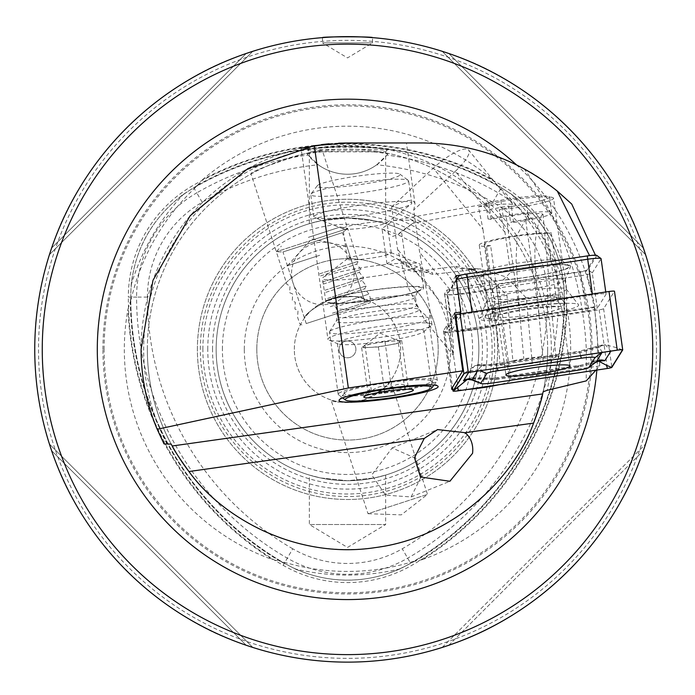 <?xml version="1.0" encoding="UTF-8"?>
<svg xmlns="http://www.w3.org/2000/svg" width="695" height="695" viewBox="0 0 695 695"><rect width="100%" height="100%" fill="white"/><g stroke="black" fill="none" stroke-linecap="round" stroke-linejoin="round"><path stroke-width="0.52" stroke-dasharray="3.48 2.61" d="M339.091 349.377A8.409 8.409 0 0 0 347.5 357.786A8.409 8.409 0 0 0 355.91 349.377A8.409 8.409 0 0 0 347.5 340.967A8.409 8.409 0 0 0 339.091 349.377A8.409 8.409 0 0 0 347.5 357.786A8.409 8.409 0 0 0 355.91 349.377A8.409 8.409 0 0 0 347.5 340.967A8.409 8.409 0 0 0 339.091 349.377M292.743 548.789A290.649 290.649 0 0 1 147.427 297.086A109.506 109.506 0 0 1 202.175 202.245A290.649 290.649 0 0 1 318.24 164.785A50.04 50.04 0 0 0 376.76 164.785A290.649 290.649 0 0 1 492.825 202.245A109.506 109.506 0 0 1 547.573 297.086A290.649 290.649 0 0 1 402.257 548.789A109.506 109.506 0 0 1 292.743 548.789L283.195 565.33L284.42 563.219L294.932 568.884C329.882 583.93 364.927 583.93 400.068 568.884L415.749 560.683A222.053 222.053 0 0 1 279.251 560.683L280.111 561.273L272.631 559.623A310.309 310.309 0 0 1 127.993 309.084A223.173 223.173 0 0 0 272.631 559.623M284.264 563.48L279.251 560.683M376.76 164.785L386.889 155.063A301.482 301.482 0 0 1 498.237 192.863A120.339 120.339 0 0 1 558.406 297.086A301.482 301.482 0 0 1 407.67 558.172A120.339 120.339 0 0 1 287.33 558.172A301.482 301.482 0 0 1 136.594 297.086L128.323 297.086A128.61 128.61 0 0 1 192.628 185.704A309.744 309.744 0 0 1 502.372 185.704A128.61 128.61 0 0 1 566.677 297.086A309.744 309.744 0 0 1 411.805 565.33A128.61 128.61 0 0 1 283.195 565.33A309.744 309.744 0 0 1 128.323 297.086L130.764 297.086A307.303 307.303 0 0 0 284.42 563.219A126.169 126.169 0 0 0 410.58 563.219L410.736 563.48M147.427 297.086L136.594 297.086A120.339 120.339 0 0 1 196.763 192.863L193.844 187.824A126.169 126.169 0 0 0 130.764 297.086L130.764 297.086A126.169 126.169 0 0 1 193.844 187.824A307.303 307.303 0 0 1 501.156 187.824A126.169 126.169 0 0 1 564.236 297.086A307.303 307.303 0 0 1 410.58 563.219A126.169 126.169 0 0 1 284.42 563.219A307.312 307.312 0 0 1 130.764 297.086L131.112 285.141C135.56 247.351 153.082 217.005 183.68 194.096L198.631 184.618L197.684 185.061L202.853 179.414A310.309 310.309 0 0 1 492.147 179.414A223.173 223.173 0 0 0 202.853 179.414M127.993 309.084L130.295 301.786L130.382 302.829A222.053 222.053 0 0 1 198.631 184.618M130.382 302.829L130.46 297.086M492.147 179.414L497.316 185.061L496.369 184.618L511.32 194.096C541.822 216.84 559.345 247.194 563.888 285.141L564.618 302.829L564.705 301.786L567.007 309.084A310.309 310.309 0 0 1 422.369 559.623L414.889 561.273L415.749 560.683M496.369 184.618A222.053 222.053 0 0 1 564.618 302.829M503.024 280.007L510.608 272.327L504.987 232.304L499.192 209.751A40.032 4.187 172 0 0 553.533 198.214L562.359 261.051A40.032 4.187 172 0 0 562.081 260.642A40.032 4.187 172 0 0 530.85 261.355A40.032 4.187 172 0 0 488.568 269.217L480.983 276.897A46.287 4.839 -8 0 1 529.486 267.115A46.287 4.839 -8 0 1 569.092 265.872A46.287 4.839 -8 0 1 569.422 266.341A46.287 4.839 -8 0 1 503.024 280.007L446.885 290.067L444.6 293.733A26.271 2.745 172 0 0 444.539 293.985A26.271 2.745 172 0 0 469.803 293.203A26.271 2.745 172 0 0 496.499 286.922L498.133 284.307L586.398 271.076L595.563 255.499L589.586 255.734L462.21 274.829M363.954 298.815C361.113 295.879 350.158 295.87 331.098 298.798C313.879 307.668 305.009 314.114 304.471 318.145C305.036 314.105 313.888 307.668 331.02 298.824C350.176 295.87 361.148 295.87 363.954 298.815L342.453 232.634L282.961 251.964L276.315 251.729L251.051 173.985C247.637 171.031 323.453 146.393 322.437 150.789C323.47 146.402 247.689 171.005 251.051 173.985M304.471 318.145L282.961 251.964L342.453 232.634L347.7 228.533L276.315 251.729L347.7 228.533L322.437 150.789M390.529 380.599L427.503 494.38L368.011 513.709L401.276 514.873L427.503 494.38L368.011 513.709L331.046 399.929C333.878 402.865 344.824 402.874 363.876 399.955C381.112 391.094 389.991 384.639 390.529 380.599C389.964 384.656 381.103 391.094 363.954 399.929C344.816 402.874 333.843 402.874 331.046 399.929M420.831 477.352L411.136 496.925L385.603 495.179L371.782 474.972L392.136 447.936L414.481 457.797M571.724 204.043C553.872 187.398 538.017 175.644 524.152 168.789C492.251 151.666 458.387 143.057 422.56 142.962L347.5 142.962A206.415 206.415 0 0 0 163.994 443.888M338.673 143.153L329.039 143.787M321.385 144.621L301.074 148.252L327.918 339.23A52.542 5.491 -8 0 1 368.784 328.049A52.542 5.491 -8 0 1 427.512 323.053L429.501 323.34L429.84 309.414L419.641 252.415L413.69 210.072L415.002 203.826L406.445 142.962L347.5 142.962M328.553 143.83L340.663 143.074M553.533 198.214A40.032 4.187 172 0 0 522.709 198.44A40.032 4.187 172 0 0 478.421 206.823L482.947 229.194L433.298 168.173A31.275 8.409 140.9 0 1 468.578 149.99L513.153 204.773C513.622 205.885 508.975 207.544 499.192 209.751M478.421 206.823C498.419 204.061 510 203.383 513.153 204.773M344.381 393.448A43.785 4.578 -8 0 1 344.555 392.944A43.785 4.578 -8 0 1 387.098 382.823A43.785 4.578 -8 0 1 430.787 380.825A43.785 4.578 -8 0 1 431.1 381.268A43.785 4.578 -8 0 1 388.375 391.893A43.785 4.578 -8 0 1 344.381 393.448L337.318 343.191A43.785 4.578 -8 0 1 380.035 332.566A43.785 4.578 -8 0 1 424.037 331.002A43.785 4.578 -8 0 1 423.472 331.889A43.785 4.578 -8 0 1 381.312 341.627A43.785 4.578 -8 0 1 338.091 343.895A43.785 4.578 -8 0 1 337.318 343.191M431.1 381.268L424.037 331.002M429.501 323.34A52.542 5.491 -8 0 1 431.977 324.608A52.542 5.491 -8 0 1 431.308 325.668A52.542 5.491 -8 0 1 380.712 337.353A52.542 5.491 -8 0 1 328.848 340.072A52.542 5.491 -8 0 1 327.918 339.23M431.977 324.608L429.84 309.414M322.48 37.626L322.48 42.882L372.52 42.882L322.48 42.882L347.5 57.911L372.52 42.882L372.52 37.626M385.656 475.067L385.656 524.516L309.344 524.516L347.5 547.443L385.656 524.516L309.344 524.516L309.344 475.067L320.525 477.934L347.483 480.732L374.492 477.925L385.656 475.067L374.492 477.925L347.5 480.732L320.525 477.934L309.344 475.067M385.656 223.686L374.492 220.819L347.5 218.022L320.525 220.819L309.344 223.686L320.525 220.819L347.483 218.022L374.492 220.819L385.656 223.686L385.656 151.84L309.344 151.84L307.989 150.476C302.916 146.376 391.98 146.367 387.011 150.476C389.739 149.025 305.383 149.017 307.989 150.476M309.344 223.686L309.344 151.84L385.656 151.84L387.011 150.476M422.369 559.623A223.173 223.173 0 0 0 567.007 309.084M102.93 349.377A244.57 244.57 0 0 1 347.5 104.806A244.57 244.57 0 0 1 592.071 349.377A244.57 244.57 0 0 1 347.5 593.947A244.57 244.57 0 0 1 102.93 349.377M660.25 349.377A312.75 312.75 0 0 1 347.5 662.126A312.75 312.75 0 0 1 34.75 349.377A312.75 312.75 0 0 1 347.5 36.627A312.75 312.75 0 0 1 660.25 349.377A312.75 312.75 0 0 0 347.5 36.627A312.75 312.75 0 0 0 34.75 349.377M147.34 349.377A200.16 200.16 0 0 1 347.5 149.216A200.16 200.16 0 0 1 543.108 391.824A200.16 200.16 0 0 0 547.66 349.377A200.16 200.16 0 0 1 542.639 393.926A200.16 200.16 0 0 0 347.5 149.216A200.16 200.16 0 0 0 171.17 444.096A200.16 200.16 0 0 1 147.34 349.377A200.16 200.16 0 0 0 172.204 445.99A200.16 200.16 0 0 1 147.34 349.377M294.333 349.377A53.168 53.168 0 0 1 347.5 296.209A53.168 53.168 0 0 1 400.668 349.377A53.168 53.168 0 0 1 347.5 402.544A53.168 53.168 0 0 1 294.333 349.377A53.168 53.168 0 0 1 347.5 296.209A53.168 53.168 0 0 1 400.668 349.377A53.168 53.168 0 0 1 347.5 402.544A53.168 53.168 0 0 1 294.333 349.377M256.803 349.377A90.698 90.698 0 0 1 347.5 258.679A90.698 90.698 0 0 1 438.197 349.377A90.698 90.698 0 0 1 347.5 440.074A90.698 90.698 0 0 1 256.803 349.377A90.698 90.698 0 0 1 347.5 258.679A90.698 90.698 0 0 1 438.197 349.377A90.698 90.698 0 0 1 347.5 440.074A90.698 90.698 0 0 1 256.803 349.377M244.292 349.377A103.207 103.207 0 0 1 347.5 246.169A103.207 103.207 0 0 1 450.707 349.377A103.207 103.207 0 0 1 347.5 452.584A103.207 103.207 0 0 1 244.292 349.377M216.145 349.377A131.355 131.355 0 0 1 347.5 218.022A131.355 131.355 0 0 1 478.855 349.377A131.355 131.355 0 0 1 347.5 480.732A131.355 131.355 0 0 1 216.145 349.377A131.355 131.355 0 0 1 347.5 218.022A131.355 131.355 0 0 1 478.855 349.377A131.355 131.355 0 0 1 347.5 480.732A131.355 131.355 0 0 1 216.145 349.377A131.355 131.355 0 0 1 347.5 218.022A131.355 131.355 0 0 1 478.855 349.377A131.355 131.355 0 0 1 347.5 480.732A131.355 131.355 0 0 1 216.145 349.377A131.355 131.355 0 0 1 347.5 218.022A131.355 131.355 0 0 1 478.855 349.377A131.355 131.355 0 0 1 347.5 480.732A131.355 131.355 0 0 1 216.145 349.377A131.355 131.355 0 0 0 347.5 480.732A131.355 131.355 0 0 0 478.855 349.377M197.38 349.377A150.12 150.12 0 0 1 347.5 199.257A150.12 150.12 0 0 1 497.62 349.377A150.12 150.12 0 0 1 347.5 499.497A150.12 150.12 0 0 1 197.38 349.377A150.12 150.12 0 0 1 347.5 199.257A150.12 150.12 0 0 1 497.62 349.377A150.12 150.12 0 0 1 347.5 499.497A150.12 150.12 0 0 1 197.38 349.377A150.12 150.12 0 0 1 347.5 199.257A150.12 150.12 0 0 1 497.62 349.377A150.12 150.12 0 0 1 347.5 499.497A150.12 150.12 0 0 1 197.38 349.377M212.531 349.377A134.969 134.969 0 0 1 347.5 214.408A134.969 134.969 0 0 1 482.469 349.377A134.969 134.969 0 0 1 347.5 484.337A134.969 134.969 0 0 1 212.531 349.377M207.762 349.377A139.738 139.738 0 0 1 347.5 209.638A139.738 139.738 0 0 1 487.238 349.377A139.738 139.738 0 0 1 347.5 489.106A139.738 139.738 0 0 1 207.762 349.377M200.342 349.377A147.158 147.158 0 0 1 347.5 202.21A147.158 147.158 0 0 1 494.658 349.377A147.158 147.158 0 0 1 347.5 496.534A147.158 147.158 0 0 1 200.342 349.377M246.212 645.273C158.347 617.099 79.777 538.529 51.604 450.664C79.777 538.529 158.347 617.099 246.212 645.273L252.815 647.445L49.432 444.062L51.604 450.664L246.212 645.273L51.604 450.664M442.185 647.445L645.568 444.062L442.185 647.445L448.788 645.273C536.653 617.099 615.223 538.529 643.396 450.664C615.223 538.529 536.653 617.099 448.788 645.273L444.678 646.645M645.568 444.062L644.769 446.555M488.568 269.217L482.947 229.194M524.152 168.789C562.212 222.348 582.94 282.544 586.328 349.377L586.215 380.903M455.79 275.785L451.837 282.127L480.983 276.897M595.919 370.2L599.776 365.848L510.903 379.166L509.73 381.051A29.399 3.075 -8 0 1 499.097 384.709M467.24 389.487A29.399 3.075 -8 0 1 452.819 389.634M599.776 365.848L594.572 307.503L595.111 306.756L503.223 320.525L502.772 321.264L594.572 307.503M502.772 321.264L510.903 379.166M595.111 306.756L586.398 271.076M498.133 284.307L503.223 320.525M449.691 329.96L452.506 325.434L446.442 326.068L443.514 330.768A29.399 3.075 172 0 0 443.445 331.046A29.399 3.075 172 0 0 471.714 330.177A29.399 3.075 172 0 0 501.59 323.149A26.271 2.745 -8 0 1 474.894 329.43A26.271 2.745 -8 0 1 449.63 330.212A26.271 2.745 -8 0 1 449.691 329.96L444.6 293.733M454.617 312.95L450.525 319.526L456.928 318.353L459.716 313.879M456.928 318.353L451.837 282.127M510.608 272.327A40.032 4.187 172 0 0 562.359 261.051M51.604 248.089C79.777 160.224 158.347 81.654 246.212 53.48C158.347 81.654 79.777 160.224 51.604 248.089L49.432 254.691L252.815 51.3L246.212 53.48L51.604 248.089L246.212 53.48M448.788 53.48C536.653 81.654 615.223 160.224 643.396 248.089C615.223 160.224 536.653 81.654 448.788 53.48L442.185 51.3L645.568 254.691L643.396 248.089L448.788 53.48L643.396 248.089M386.889 155.063L387.767 153.908C367.003 149.729 328.231 149.703 307.233 153.908L318.24 164.785M202.175 202.245L196.763 192.863A301.482 301.482 0 0 1 308.111 155.063M533.595 423.081A200.16 200.16 0 0 1 188.927 471.523A200.16 200.16 0 0 0 533.595 423.081M387.767 153.908A50.04 50.04 0 0 1 307.233 153.908M49.432 444.062L252.815 647.445M252.815 51.3L49.432 254.691M645.568 254.691L442.185 51.3M446.442 326.068L453.27 355.301L453.505 345.293L450.525 319.526M446.885 290.067L452.506 325.434M415.002 203.826C413.673 198.405 405.889 199.456 391.65 206.971L397.601 249.314L408.173 287.33L425.088 320.664L427.512 323.053M504.987 232.304L455.338 171.283A31.275 8.409 140.9 0 0 468.578 149.99M391.65 206.971L433.298 168.173M455.338 171.283L413.69 210.072M333.122 314.818L370.001 302.838L333.122 314.818M332.445 313.202L371.121 300.631L332.445 313.202M330.316 306.66L369.002 294.089L330.316 306.66M328.544 300.518L364.649 288.79L328.544 300.518M327.649 298.45L366.334 285.88L327.649 298.45M325.877 292.317L361.982 280.58L325.877 292.317M324.982 290.241L363.667 277.67L324.982 290.241M323.21 284.107L359.315 272.37L323.21 284.107M322.315 282.031L360.992 269.46L322.315 282.031M320.543 275.898L356.648 264.161L320.543 275.898M319.648 273.821L358.325 261.251L319.648 273.821M309.014 241.104L347.7 228.533L309.014 241.104M308.371 237.36L340.359 226.97L308.371 237.36M319.691 255.3L287.452 265.777L319.691 255.3M338.465 313.089L306.226 323.557L338.465 313.089M406.358 266.42L432.759 274.403L479.993 268.835L506.803 277.166L526.35 298.051L532.266 363.476L543.203 361.513L555.948 357.221L554.124 356.448C548.112 355.91 538.008 356.683 523.813 358.776L512.867 360.748L506.95 295.314L485.597 273.317L456.328 266.394L413.36 271.667L386.967 263.683L395.75 258.566L397.41 259.018L406.358 266.42L401.423 231.279L397.992 234.684L392.64 236.387L382.024 228.542L393.466 220.506A49.189 5.143 -8 0 1 410.962 220.471A49.189 5.143 -8 0 1 413.456 222.843A49.189 5.143 -8 0 1 412.865 223.234L401.423 231.279M413.36 271.667L429.823 272.205L432.533 272.814L432.759 274.403M393.466 220.506L488.889 203.366L491.139 219.385L506.195 216.684A27.522 2.876 -8 0 1 528.73 213.704L541.188 213.504L543.012 214.286L541.466 215.502A27.522 2.876 -8 0 1 525.594 219.42L510.538 222.122L508.288 206.102L412.865 223.234M528.73 213.704L517.089 235.023L516.081 260.625L519.547 311.708L523.813 358.776M543.203 361.513L538.946 314.444C537.174 282.405 529.538 242.077 541.466 215.502M386.967 263.683L382.024 228.542M488.889 203.366L485.805 202.931L500.86 200.23A36.279 3.796 -8 0 1 549.571 196.98A36.279 3.796 -8 0 1 526.428 203.835L511.372 206.537L508.288 206.102M512.867 360.748L500.131 365.04L512.337 365.77L532.266 363.476M491.139 219.385L488.055 218.951L503.111 216.249A36.279 3.796 -8 0 1 551.821 213A36.279 3.796 -8 0 1 528.678 219.855L513.622 222.556L510.538 222.122M513.622 222.556L511.372 206.537M488.055 218.951L485.805 202.931M497.75 316.008A32.274 3.371 172 0 0 497.663 316.321A32.274 3.371 172 0 0 528.704 315.356A32.274 3.371 172 0 0 561.508 307.642A32.274 3.371 172 0 0 561.586 307.338A32.274 3.371 172 0 0 530.554 308.293A32.274 3.371 172 0 0 497.75 316.008M455.034 315.904L444.791 332.349A5.004 0.521 172 0 0 444.774 332.392A5.004 0.521 172 0 0 450.238 332.149L599.168 309.831A5.004 0.521 172 0 0 603.607 308.728L614.467 291.309M595.163 362.686L578.822 367.151L495.466 379.644L467.978 378.905L467.179 379.574M467.605 379.062L466.675 379.705M468.665 372.442L475.041 365.544L464.286 373.423M602.078 352.443L599.498 347.153L579.856 352.852A8.757 0.756 81.5 0 0 579.161 351.262L495.813 363.754C493.129 364.467 487.16 364.788 477.908 364.71L475.041 365.544L495.622 364.545L578.97 352.052L605.328 344.746L617.386 347.9L621.99 349.793M599.498 347.153L602.391 344.955L605.328 344.746L610.836 351.131M472.114 379.644L474.077 378.349L494.588 378.844L577.936 366.352L592.618 361.991L596.249 361.8M580.62 355.658L579.856 352.852L496.499 365.344L481.296 365.935L478.195 369.896L480.184 370.713M592.618 361.991L594.216 360.922L596.797 360.54L598.699 361.157M468.63 378.436L472.218 377.733L474.077 378.349M477.908 364.71L481.296 365.935M524.047 307.407A50.04 5.23 172 0 0 479.585 318.597A50.04 5.23 172 0 0 534.134 316.512A50.04 5.23 172 0 0 578.509 304.697A50.04 5.23 172 0 0 524.047 307.407M522.657 291.248A40.032 4.187 172 0 0 487.091 300.197A40.032 4.187 172 0 0 487.047 300.457A40.032 4.187 172 0 0 530.728 298.529A40.032 4.187 172 0 0 566.329 289.32A40.032 4.187 172 0 0 566.225 289.077A40.032 4.187 172 0 0 522.657 291.248M521.346 281.944A40.032 4.187 172 0 0 485.744 291.153A40.032 4.187 172 0 0 485.848 291.396A40.032 4.187 172 0 0 529.416 289.224A40.032 4.187 172 0 0 564.992 280.276A40.032 4.187 172 0 0 565.026 280.015A40.032 4.187 172 0 0 521.346 281.944M518.791 268.452A47.538 4.969 172 0 0 476.64 279.685A47.538 4.969 172 0 0 528.374 277.105A47.538 4.969 172 0 0 570.612 266.472A47.538 4.969 172 0 0 518.791 268.452M456.346 279.764A12.51 1.312 172 0 0 455.955 280.05A12.51 1.312 172 0 0 455.937 280.076L447.163 294.159A12.51 1.312 172 0 0 447.128 294.28A12.51 1.312 172 0 0 460.776 293.681L581.176 275.637A12.51 1.312 172 0 0 592.27 272.874L601.045 258.792L606.031 294.272A12.51 1.312 172 0 0 606.066 294.15A12.51 1.312 172 0 0 592.418 294.758L472.018 312.802A12.51 1.312 172 0 0 460.924 315.565L452.15 329.647A12.51 1.312 172 0 0 452.115 329.769A12.51 1.312 172 0 0 465.763 329.161L586.163 311.117A12.51 1.312 172 0 0 597.257 308.354L606.031 294.272M596.779 255.412A8.757 0.912 -8 0 1 596.823 255.578L588.048 269.669A8.757 0.912 -8 0 1 580.282 271.597L459.882 289.641A8.757 0.912 -8 0 1 450.351 289.98L459.126 275.898M400.042 341.992A18.765 1.963 -8 0 1 388.383 345.154A18.765 1.963 -8 0 1 370.018 347.396A18.765 1.963 -8 0 1 363.311 346.484A18.765 1.963 -8 0 1 363.337 346.466A18.765 1.963 -8 0 1 374.97 343.321A18.765 1.963 -8 0 1 393.335 341.071A18.765 1.963 -8 0 1 399.929 341.323A18.765 1.963 -8 0 1 400.042 341.992L401.693 340.628L384.978 341.523L364.962 345.128L361.661 347.847L378.375 346.953L398.391 343.347L400.042 341.992M317.632 185.4A41.909 4.378 -8 0 1 359.358 175.852A41.909 4.378 -8 0 1 399.851 174.124A41.909 4.378 -8 0 1 399.66 175.357A41.909 4.378 -8 0 1 353.581 185.469A41.909 4.378 -8 0 1 317.311 185.721A41.909 4.378 -8 0 1 317.632 185.4M311.325 193.688A49.415 5.169 -8 0 1 360.523 182.438A49.415 5.169 -8 0 1 408.278 180.396A49.415 5.169 -8 0 1 408.617 180.891A49.415 5.169 -8 0 1 408.043 181.847A49.415 5.169 -8 0 1 356.274 193.445A49.415 5.169 -8 0 1 310.752 194.643A49.415 5.169 -8 0 1 310.952 194.07A49.415 5.169 -8 0 1 311.325 193.688M314.453 215.902A49.415 5.169 -8 0 1 366.222 204.304A49.415 5.169 -8 0 1 411.744 203.105A49.415 5.169 -8 0 1 411.162 204.061A49.415 5.169 -8 0 1 411.058 204.148A49.415 5.169 -8 0 1 363.528 215.094A49.415 5.169 -8 0 1 314.826 217.674A49.415 5.169 -8 0 1 313.871 216.857A49.415 5.169 -8 0 1 314.453 215.902M343.252 228.116A22.205 2.32 -8 0 1 366.517 222.904A22.205 2.32 -8 0 1 386.976 222.365A22.205 2.32 -8 0 1 386.715 222.791A22.205 2.32 -8 0 1 386.663 222.834A22.205 2.32 -8 0 1 365.309 227.752A22.205 2.32 -8 0 1 343.417 228.907A22.205 2.32 -8 0 1 342.991 228.542A22.205 2.32 -8 0 1 343.252 228.116M347.552 258.696A22.205 2.32 -8 0 1 347.604 258.662A22.205 2.32 -8 0 1 368.958 253.744A22.205 2.32 -8 0 1 390.842 252.58A22.205 2.32 -8 0 1 391.268 252.945A22.205 2.32 -8 0 1 391.016 253.38A22.205 2.32 -8 0 1 367.751 258.592A22.205 2.32 -8 0 1 347.291 259.131A22.205 2.32 -8 0 1 347.552 258.696M323.097 277.427A49.415 5.169 -8 0 1 323.21 277.34A49.415 5.169 -8 0 1 370.739 266.394A49.415 5.169 -8 0 1 419.441 263.813A49.415 5.169 -8 0 1 420.388 264.63A49.415 5.169 -8 0 1 419.815 265.594A49.415 5.169 -8 0 1 368.046 277.183A49.415 5.169 -8 0 1 322.523 278.391A49.415 5.169 -8 0 1 323.097 277.427M326.389 300.874A49.415 5.169 -8 0 1 378.167 289.276A49.415 5.169 -8 0 1 423.681 288.078A49.415 5.169 -8 0 1 423.107 289.033A49.415 5.169 -8 0 1 371.339 300.631A49.415 5.169 -8 0 1 325.816 301.83A49.415 5.169 -8 0 1 326.389 300.874M330.029 331.176A50.04 5.23 -8 0 1 380.269 319.726A50.04 5.23 -8 0 1 428.294 317.789A50.04 5.23 -8 0 1 428.554 318.214A50.04 5.23 -8 0 1 427.972 319.187A50.04 5.23 -8 0 1 375.543 330.933A50.04 5.23 -8 0 1 329.447 332.149A50.04 5.23 -8 0 1 329.578 331.663A50.04 5.23 -8 0 1 330.029 331.176M338.769 393.353A50.04 5.23 -8 0 1 391.198 381.607A50.04 5.23 -8 0 1 437.294 380.391A50.04 5.23 -8 0 1 437.094 380.982A50.04 5.23 -8 0 1 436.703 381.364A50.04 5.23 -8 0 1 386.889 392.753A50.04 5.23 -8 0 1 338.535 394.83A50.04 5.23 -8 0 1 338.187 394.326A50.04 5.23 -8 0 1 338.769 393.353M369.375 389.608L368.124 393.822C373.128 389.808 378.697 389.513 384.839 392.936C390.929 388.019 397.601 386.82 404.855 389.33L406.097 385.108L407.009 385.169L408.156 386.611C402.101 383.18 396.532 383.475 391.441 387.497C384.3 384.969 377.628 386.168 371.425 391.103L369.375 389.608L363.928 396.706M384.978 341.523L391.441 387.497M401.693 340.628L408.156 386.611M398.391 343.347L404.846 389.269M378.375 346.953L384.63 391.467M361.661 347.847L368.124 393.822M364.962 345.128L371.425 391.103M495.361 308.91A40.032 4.187 -8 0 1 488.046 307.538L479.272 245.127A40.032 4.187 -8 0 0 486.587 246.49L495.361 308.91A6.255 5.126 90.6 0 1 495.118 312.133L493.137 318.701A44.367 4.639 -8 0 1 485.875 317.919A44.367 4.639 -8 0 1 485.067 316.894A44.367 4.639 -8 0 1 516.567 308.241A44.367 4.639 -8 0 1 564.783 303.324L561.117 297.964A6.255 5.126 -89.4 0 1 560.014 295.028L551.239 232.617L547.2 233.477L555.965 295.896A11.259 9.226 -89.4 0 0 557.963 301.178L561.63 306.538L564.783 303.324M486.587 246.49L490.635 245.622L499.401 308.041A11.259 9.226 90.6 0 1 498.967 313.845L496.977 320.412A40.032 4.187 -8 0 1 490.427 319.709A40.032 4.187 -8 0 1 489.697 318.788A40.032 4.187 -8 0 1 518.131 310.978A40.032 4.187 -8 0 1 561.63 306.538M496.977 320.412L493.137 318.701M490.635 245.622A35.028 3.657 -8 0 1 484.224 244.423A35.028 3.657 -8 0 1 508.132 237.534A35.028 3.657 -8 0 1 547.2 233.477M479.272 245.127A40.032 4.187 -8 0 1 506.586 237.247A40.032 4.187 -8 0 1 551.239 232.617M400.068 568.884A225.719 225.719 0 0 1 294.932 568.884M492.825 202.245L501.303 187.563M547.573 297.086L564.236 297.086A307.312 307.312 0 0 1 410.58 563.219L402.257 548.789M131.112 285.141A225.719 225.719 0 0 1 183.68 194.096M511.32 194.096A225.719 225.719 0 0 1 563.888 285.141M104.094 349.377A243.406 243.406 0 0 1 347.5 105.97A243.406 243.406 0 0 1 590.906 349.377A243.406 243.406 0 0 1 347.5 592.783A243.406 243.406 0 0 1 104.094 349.377M656.497 349.377A308.997 308.997 0 0 1 347.5 658.374A308.997 308.997 0 0 1 38.503 349.377A308.997 308.997 0 0 1 347.5 40.38A308.997 308.997 0 0 1 656.497 349.377M516.394 164.776A250.2 250.2 0 0 1 596.84 370.061M166.852 443.766A203.826 203.826 0 0 1 347.5 145.55A203.826 203.826 0 0 1 547.173 390.312M222.4 349.377A125.1 125.1 0 0 1 347.5 224.277A125.1 125.1 0 0 1 472.6 349.377A125.1 125.1 0 0 1 347.5 474.476A125.1 125.1 0 0 1 222.4 349.377M202.879 349.377A144.621 144.621 0 0 1 347.5 204.747A144.621 144.621 0 0 1 492.121 349.377A144.621 144.621 0 0 1 347.5 493.997A144.621 144.621 0 0 1 202.879 349.377M564.705 301.786A307.807 307.807 0 0 1 414.889 561.273M193.697 187.563L193.844 187.815A307.312 307.312 0 0 1 501.156 187.815A126.169 126.169 0 0 1 564.236 297.086L564.54 297.086M197.684 185.061A307.807 307.807 0 0 1 497.316 185.061M280.111 561.273A307.807 307.807 0 0 1 130.295 301.786M448.788 645.273L643.396 450.664L448.788 645.273M443.514 330.768L451.654 388.67M496.499 286.922L509.73 381.051M454.174 318.849L397.601 249.314M449.847 289.554L419.641 252.415M538.946 314.444L525.594 219.42M519.547 311.708L506.195 216.684M475.728 269.121A63.175 5.473 -5.2 0 1 456.328 266.394M526.35 298.051A28.148 2.441 -5.2 0 1 494.11 298.546A28.148 2.441 -5.2 0 1 506.95 295.314M528.678 219.855L526.428 203.835M503.111 216.249L500.86 200.23M599.168 309.831L607.413 368.472M603.607 308.728L611.852 367.368M450.238 332.149L458.483 390.798M444.791 332.349L452.514 387.297M622.381 349.863L617.386 347.9L617.282 350.167M464.191 373.484L468.447 370.218L468.352 372.485M578.822 367.151A8.757 0.756 81.5 0 0 578.136 365.561A8.757 0.756 81.5 0 0 577.936 366.352L577.771 370.235M495.466 379.644L494.588 378.844L494.414 382.728M469.542 371.026L478.195 369.896L477.422 371.13M495.813 363.754L497.272 368.15M610.975 350.914L601.74 352.495M594.216 360.913C585.868 364.102 580.507 365.648 578.136 365.561L494.779 378.054L494.588 378.844M602.391 344.946L579.161 351.262A8.757 0.756 81.5 0 0 578.97 352.052M597.257 308.354L592.27 272.874L588.048 269.669M465.763 329.161L459.882 289.641M580.282 271.597L586.163 311.117M460.924 315.565L460.663 313.732M460.507 312.602L455.955 280.05M450.351 289.98L447.163 294.159L452.15 329.647M592.418 294.758L592.314 294.002M471.914 312.046L472.018 312.802M601.045 258.792L596.823 255.578M414.967 297.556A40.032 4.187 -8 0 1 373.024 306.947A40.032 4.187 -8 0 1 336.145 307.92A40.032 4.187 -8 0 1 336.615 307.147A40.032 4.187 -8 0 1 378.558 297.747A40.032 4.187 -8 0 1 415.436 296.774A40.032 4.187 -8 0 1 414.967 297.556M421.274 289.259A47.538 4.969 -8 0 1 367.516 300.918A47.538 4.969 -8 0 1 328.231 300.648A47.538 4.969 -8 0 1 381.989 288.99A47.538 4.969 -8 0 1 421.274 289.259M337.796 315.539A40.032 4.187 -8 0 1 379.739 306.147A40.032 4.187 -8 0 1 416.609 305.174A40.032 4.187 -8 0 1 416.149 305.948A40.032 4.187 -8 0 1 374.205 315.348A40.032 4.187 -8 0 1 337.327 316.321A40.032 4.187 -8 0 1 337.796 315.539M418.529 310.491A41.787 4.37 -8 0 1 372.928 320.534A41.787 4.37 -8 0 1 336.363 320.908A41.787 4.37 -8 0 1 336.745 320.499A41.787 4.37 -8 0 1 378.697 310.943A41.787 4.37 -8 0 1 418.807 309.318A41.787 4.37 -8 0 1 418.529 310.491M495.118 312.133A40.866 4.274 -8 0 1 487.682 310.465A40.866 4.274 -8 0 1 516.706 302.499A40.866 4.274 -8 0 1 561.117 297.964M498.967 313.845A36.54 3.823 -8 0 1 492.321 312.359A36.54 3.823 -8 0 1 518.261 305.227A36.54 3.823 -8 0 1 557.963 301.178M499.401 308.041A35.028 3.657 -8 0 1 492.998 306.842A35.028 3.657 -8 0 1 516.898 299.953A35.028 3.657 -8 0 1 555.965 295.896M485.067 316.894L487.682 310.465L488.046 307.538A40.032 4.187 -8 0 1 515.36 299.667A40.032 4.187 -8 0 1 560.014 295.028M562.081 260.642L569.092 265.872M392.136 447.936L437.572 429.58M423.472 331.889L431.308 325.668M338.091 343.895L328.848 340.072M344.555 392.944L339.247 399.903M430.787 380.825L437.807 386.046M443.445 331.046L451.576 388.957M444.539 293.985L449.63 330.212M425.088 320.664L453.27 355.301M411.136 496.925L449.891 481.27M301.943 324.956L299.736 323.827L297.608 317.285L298.016 310.439L294.941 309.075L295.349 302.229L292.274 300.865L292.682 294.02L289.607 292.656L290.015 285.81L286.939 284.446L276.315 251.729L281.336 246.152M306.226 323.557L287.452 265.777L311.621 238.941L346.944 246.447L365.718 304.228M340.359 226.97L347.7 228.533L358.325 261.251L356.648 264.161L360.992 269.46L359.315 272.37L363.667 277.67L361.982 280.58L366.334 285.88L364.649 288.79L369.002 294.089L371.121 300.631L370.001 302.838M332.497 303.185A31.275 31.275 0 0 0 352.573 263.779A31.275 31.275 0 0 0 313.167 243.702A31.275 31.275 0 0 0 293.082 283.108A31.275 31.275 0 0 0 332.497 303.185M397.992 234.684L413.456 222.843M555.948 357.221L543.012 214.286M500.131 365.04L494.11 298.546C490.905 279.833 480.523 274.16 480.375 274.021C474.086 270.242 470.02 268.418 468.178 268.548L479.993 268.835M551.821 213L549.571 196.98M397.41 259.018L432.533 272.814M497.663 316.321L505.908 374.961M444.774 332.392L452.497 387.323M561.586 307.338L569.831 365.978M599.012 360.696L596.797 360.54M472.218 377.724L494.779 378.054M487.091 300.197L479.585 318.597M485.744 291.153L487.047 300.457M485.848 291.396L476.64 279.685M605.762 291.987L606.066 294.15M447.128 294.28L452.115 329.769M564.992 280.276L570.612 266.472M565.026 280.015L566.329 289.32M566.225 289.077L578.509 304.697M399.851 174.124L408.278 180.396M411.744 203.105L408.617 180.891M391.268 252.945L386.976 222.365M347.604 258.662L323.21 277.34M390.842 252.58L419.441 263.813M423.681 288.078L420.388 264.63M329.578 331.663L336.363 320.908L337.327 316.321L336.145 307.92L332.184 302.699C329.691 306.921 421.604 293.95 417.799 290.666L415.436 296.774L416.609 305.174L418.807 309.318L428.294 317.789M437.294 380.391L428.554 318.214M433.958 385.091L437.094 380.982M407.009 385.169L413.204 389.782M342.678 397.914L338.535 394.83M338.187 394.326L329.447 332.149M325.816 301.83L322.523 278.391M347.291 259.131L342.991 228.542M386.663 222.834L411.058 204.148M343.417 228.907L314.826 217.674M313.871 216.857L310.752 194.643M317.311 185.721L310.952 194.07M399.929 341.323L380.113 333.131L363.337 346.466M490.427 319.709L485.875 317.919M484.224 244.423L492.998 306.842L492.321 312.359L489.697 318.788"/><path stroke-width="1.04" d="M414.498 457.718L424.237 438.449L437.572 429.58L465.198 432.698C471.036 437.893 473.503 444.757 472.583 453.288L449.891 481.27L420.466 476.996L414.498 457.718M414.481 457.797L420.831 477.352M452.819 389.634A29.399 3.075 -8 0 1 451.576 388.957A29.399 3.075 -8 0 1 451.654 388.67L462.757 370.852L348.351 388.001L157.183 429.284C146.515 403.717 141.146 377.081 141.085 349.377L152.97 280.337L190.239 215.676L248.072 168.485L314.296 145.646L347.5 142.962L338.673 143.153M329.039 143.787L321.385 144.621M301.074 148.252L328.553 143.83M340.663 143.074L406.445 142.962M438.154 386.55A50.04 5.23 -8 0 1 389.33 398.695A50.04 5.23 -8 0 1 339.047 400.485A50.04 5.23 -8 0 1 339.247 399.903A50.04 5.23 -8 0 1 387.871 388.34A50.04 5.23 -8 0 1 437.807 386.046A50.04 5.23 -8 0 1 438.154 386.55M372.52 37.626C374.084 36.54 320.899 36.54 322.48 37.626C320.942 36.54 374.066 36.54 372.52 37.626M660.25 349.377A312.75 312.75 0 0 1 347.5 662.126A312.75 312.75 0 0 1 34.75 349.377A312.75 312.75 0 0 1 347.5 36.627A312.75 312.75 0 0 1 660.25 349.377A312.75 312.75 0 0 0 347.5 36.627A312.75 312.75 0 0 0 34.75 349.377M595.919 370.2L586.215 380.903L547.173 390.312L543.108 391.824L542.639 393.926C542.343 397.192 539.329 406.905 533.595 423.081C514.465 476.753 454.669 537.504 375.361 547.591C296.339 559.753 222.113 517.836 188.927 471.523C178.989 457.597 173.411 449.083 172.204 445.99L171.17 444.096L163.994 443.888L157.183 429.284M51.604 450.664L49.432 444.062M246.212 645.273L252.815 647.445M444.678 646.645L442.185 647.445M644.769 446.555L645.568 444.062M462.21 274.829L455.79 275.785L460.881 312.012L454.617 312.95L462.757 370.852M499.097 384.709A29.399 3.075 -8 0 1 467.24 389.487M589.542 255.612L557.286 191.073L571.724 204.043L595.45 255.204M347.5 142.962L422.56 142.962C473 143.509 517.905 159.546 557.286 191.073M314.296 145.646L348.351 388.001M459.716 313.879L460.881 312.012M246.212 53.48L252.815 51.3M51.604 248.089L49.432 254.691M643.396 248.089L645.568 254.691M448.788 53.48L442.185 51.3M542.639 393.926A200.16 200.16 0 0 1 533.595 423.081A200.16 200.16 0 0 0 542.639 393.926L172.204 445.99A200.16 200.16 0 0 0 188.927 471.523A200.16 200.16 0 0 1 172.204 445.99M505.986 374.657A32.274 3.371 172 0 0 505.908 374.961A32.274 3.371 172 0 0 536.948 374.006A32.274 3.371 172 0 0 569.752 366.291A32.274 3.371 172 0 0 569.831 365.978A32.274 3.371 172 0 0 538.799 366.934A32.274 3.371 172 0 0 505.986 374.657M577.771 370.235A12.51 1.312 172 0 0 588.726 367.62A12.51 1.312 172 0 0 588.865 367.481L594.937 357.725A12.51 1.312 172 0 0 581.324 358.212L497.968 370.704A12.51 1.312 172 0 0 486.874 373.467L480.801 383.214A12.51 1.312 172 0 0 481.009 383.536A12.51 1.312 172 0 0 494.414 382.728L577.771 370.235M607.413 368.472A5.004 0.521 172 0 0 611.852 367.368L622.703 349.95A5.004 0.521 172 0 0 622.72 349.906A5.004 0.521 172 0 0 617.256 350.141L468.326 372.468A5.004 0.521 172 0 0 463.886 373.571L453.036 390.99A5.004 0.521 172 0 0 453.018 391.042A5.004 0.521 172 0 0 458.483 390.798L607.413 368.472M622.694 349.863L614.467 291.309A5.004 0.521 172 0 0 614.476 291.257A5.004 0.521 172 0 0 609.02 291.5L460.081 313.819A5.004 0.521 172 0 0 455.642 314.922L455.034 315.904M611.6 367.403L622.459 349.985A4.752 0.495 172 0 0 622.381 349.863A4.752 0.495 172 0 0 617.282 350.167L468.352 372.485A4.752 0.495 172 0 0 464.191 373.484A4.752 0.495 172 0 0 464.138 373.536L453.279 390.955A4.752 0.495 172 0 0 458.457 390.772L607.387 368.454A4.752 0.495 172 0 0 611.6 367.403L606.526 365.318L607.387 368.454M467.179 379.574L453.279 390.955M466.675 379.705L463.469 380.782L468.665 372.442M610.975 350.914L604.893 360.662L598.699 361.157L606.526 365.318M598.699 361.157L595.163 362.686M588.726 367.62L596.067 361.999L588.865 367.481M477.422 371.13L471.974 379.991C467.639 379.322 465.676 379.296 466.076 379.913L467.605 379.062M601.045 258.792A12.51 1.312 172 0 0 601.079 258.67A12.51 1.312 172 0 0 600.993 258.549A12.51 1.312 172 0 0 587.431 259.27L467.031 277.322A12.51 1.312 172 0 0 456.346 279.764M459.134 275.88L456.32 279.572L459.126 275.898A8.757 0.912 -8 0 1 459.134 275.88A8.757 0.912 -8 0 1 466.892 273.96L587.292 255.916A8.757 0.912 -8 0 1 596.779 255.412L600.993 258.549M345.754 398.765A43.785 4.578 -8 0 1 393.9 388.192A43.785 4.578 -8 0 1 431.786 387.932A43.785 4.578 -8 0 1 431.447 388.27A43.785 4.578 -8 0 1 387.862 398.244A43.785 4.578 -8 0 1 345.554 400.059A43.785 4.578 -8 0 1 345.754 398.765M413.091 390.52A25.02 2.615 -8 0 1 385.577 396.558A25.02 2.615 -8 0 1 363.928 396.706A25.02 2.615 -8 0 1 364.119 396.515A25.02 2.615 -8 0 1 389.026 390.816A25.02 2.615 -8 0 1 413.204 389.782A25.02 2.615 -8 0 1 413.091 390.52M384.63 391.467L384.839 392.936M652.744 349.377A305.244 305.244 0 0 1 347.5 654.62A305.244 305.244 0 0 1 42.256 349.377A305.244 305.244 0 0 1 347.5 44.133A305.244 305.244 0 0 1 652.744 349.377M596.84 370.061A250.2 250.2 0 0 1 337.144 599.359A250.2 250.2 0 0 1 246.647 120.4A250.2 250.2 0 0 1 516.394 164.776M465.198 432.698L533.595 423.081M188.927 471.523L424.237 438.449M452.514 387.297L453.036 390.99M455.642 314.922L463.886 373.571M460.081 313.819L468.326 372.468M609.02 291.5L617.256 350.141M457.597 387.636L458.457 390.772M621.99 349.793L622.459 349.985M463.469 380.782A8.757 8.679 -148.1 0 1 472.114 379.644L480.801 383.214M480.184 370.713L486.874 373.467M497.272 368.15L497.968 370.704M580.62 355.658L581.324 358.212M601.74 352.495L594.937 357.725M604.893 360.662A8.757 8.679 -148.1 0 0 596.249 361.8L602.322 352.052M460.663 313.732L460.507 312.602M592.314 294.002L587.292 255.916M466.892 273.96L471.914 312.046M452.497 387.323L453.018 391.042M614.476 291.257L622.72 349.906M481.009 383.536L471.974 379.991M596.067 361.999L599.012 360.696L598.187 360.679M601.079 258.67L605.762 291.987M431.786 387.932L433.958 385.091M345.554 400.059L342.678 397.914"/></g></svg>
